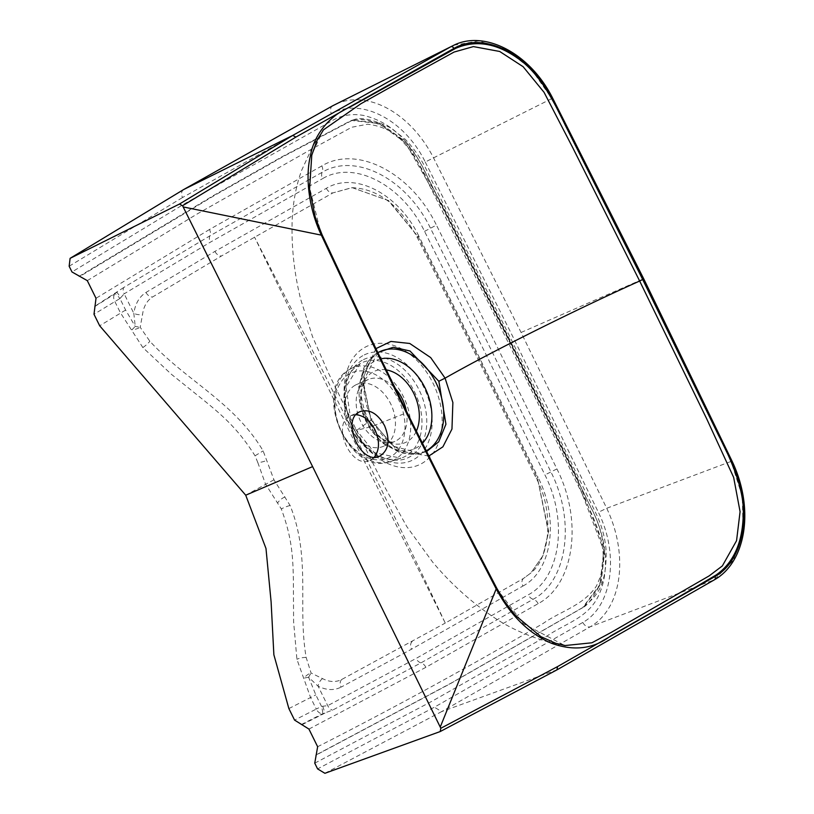 <?xml version="1.0" encoding="UTF-8"?>
<svg xmlns="http://www.w3.org/2000/svg" width="814" height="814" viewBox="0 0 814 814"><rect width="100%" height="100%" fill="white"/><g stroke="black" fill="none" stroke-linecap="round" stroke-linejoin="round"><path stroke-width="0.61" stroke-dasharray="4.07 3.05" d="M374.359 457.132L370.075 460.327C350.966 470.156 330.555 422.761 350.834 415.639L356.094 414.723M444.932 622.374C383.913 492.785 320.523 364.53 254.772 237.617L348.992 430.606L445.278 623.066L523.483 578.439L530.993 572.914L543.253 555.28L548.707 531.613L537.444 478.113L478.327 357.275L418.264 236.966L388.746 200.631L352.187 187.668L332.926 192.887L221.571 255.932L152.686 296.927C147.049 300.468 143.671 306.298 142.552 314.418L140.181 327.259L149.868 341.249C185.979 380.687 234.198 402.035 263.126 450.895L273.952 479.792L290.089 505.463C311.162 557.753 297.395 606.115 306.156 657.468L311.08 673.025L322.548 678.611C329.436 682.163 335.836 682.447 341.748 679.466L445.278 623.066M254.762 237.637L254.477 237.006M364.57 347.517A64.764 45.472 -113.1 0 1 440.995 407.702A64.764 45.472 -113.1 0 1 384.157 461.711A64.764 45.472 -113.1 0 1 346.326 373.178A64.764 45.472 -113.1 0 1 364.57 347.517M301.088 724.653L322.68 713.705L332.56 710.144L420.97 662.881L533.19 599.257C567.358 581.165 575.813 520.919 550.915 471.927L491.168 349.806L430.474 228.235C406.644 178.632 355.362 152.228 322.171 172.293A6.95 4.935 -119 0 0 322.537 178.673C353.744 159.707 402.167 184.697 424.542 231.359L485.205 352.869L544.922 474.918C568.365 520.98 560.429 577.899 528.225 594.851L416.056 658.455L327.727 705.667L321.51 706.379A6.95 0.845 -104.3 0 1 322.68 713.705A6.95 4.945 -117.1 0 1 316.28 709.086L294.566 720.095M406.339 411.029A33.679 23.647 -113.1 0 1 394.831 441.422A33.679 23.647 -113.1 0 1 392.786 442.144A33.679 23.647 -113.1 0 1 359.859 419.739A33.679 23.647 -113.1 0 1 366.432 380.464A33.679 23.647 -113.1 0 1 366.707 380.311A33.679 23.647 -113.1 0 1 368.366 379.477A33.679 23.647 -113.1 0 1 395.177 388.339M355.108 385.266A33.679 23.647 66.9 0 0 348.799 425.905A33.679 23.647 66.9 0 0 383.241 446.377A33.679 23.647 66.9 0 0 384.9 445.553A33.679 23.647 66.9 0 0 391.208 404.904A33.679 23.647 66.9 0 0 356.776 384.432A33.679 23.647 66.9 0 0 355.108 385.266M341.748 679.466A6.95 4.945 -117.6 0 0 341.056 687.148L411.538 649.196L522.914 586.049A6.95 4.935 -120.1 0 1 523.483 578.439L530.901 572.975L542.948 555.697L548.443 532.203L537.444 478.113L536.334 478.439L538.044 477.36L478.886 356.451L418.793 236.07L417.134 237.261L418.264 236.966L388.278 200.529L352.187 187.668M428.754 456.064L397.466 450.63L371.021 420.116L356.552 430.423L328.449 373.026L312.474 336.538L300.58 298.931C294.22 273.056 291.402 247.222 292.124 221.428C292.837 203.093 295.991 186.121 301.567 170.513L312.952 145.859L322.649 130.952L311.864 154.68L309.228 186.152L321.357 235.134M496.581 588.491L523.351 623.687L564.621 645.451L547.537 641.768C525.752 635.317 507.366 626.841 492.389 616.34C470.329 601.353 450.407 583.262 432.621 562.067L406.878 526.689L385.215 487.891L356.552 430.423L371.917 426.444L406.532 412.81L450.753 501.037L496.581 588.481L496.194 588.888M377.716 352.543L363.248 381.593L371.011 419.709L393.07 446.092L420.146 453.388L426.516 451.587M420.146 453.388C414.072 454.181 407.773 453.123 401.261 450.213C396.001 448.667 379.873 436.579 372.008 419.413L371.021 420.116L362.322 379.629L375.844 348.677M321.754 234.747C325.162 243.305 339.021 273.107 363.319 324.135L406.501 413.054M94.526 306.695L115.12 293.742A6.95 1.007 -127.4 0 1 119.933 298.524L120.777 297.619L117.002 292.318L115.12 293.742A6.95 4.925 -122 0 0 114.703 301.241L120.401 312.749L142.837 347.537L171.337 374.237L201.373 398.341C225.57 417.765 239.245 430.83 255.036 455.799L257.804 462.535A6.95 1.699 165.9 0 0 266.89 460.307M257.804 462.535L265.476 484.004L281.298 508.954C291.422 536.385 293.213 554.629 293.396 584.523L293.6 621.621L296.917 659.309L310.592 697.567L316.28 709.086L321.51 706.379L315.812 694.861L308.618 677.258L318.091 686.182C326.414 690.313 334.066 690.638 341.056 687.148M255.036 455.799L263.115 450.895M142.837 347.537A6.95 1.262 137.7 0 0 149.868 341.259M418.793 236.07C398.626 193.874 354.711 171.032 326.343 188.329L214.927 251.394L145.981 292.44C139.357 296.662 135.297 303.612 133.801 313.309L135.246 326.465L131.96 329.772A6.95 2.401 161.9 0 0 140.181 327.259L135.246 326.465L125.631 310.042L119.933 298.524L93.997 314.265M424.542 231.359L436.416 225.112C411.274 172.7 356.858 144.668 321.815 165.924A6.95 4.935 -119 0 1 322.171 172.293L209.91 235.836L123.687 287.525A6.95 4.925 -121.8 0 0 124.176 293.823L210.327 242.185L322.537 178.673M120.777 297.619L124.176 293.823L133.801 313.309A6.95 3.236 -171.9 0 0 142.552 314.418M123.687 287.525L95.482 305.85M145.981 292.44A6.95 4.925 -121.5 0 0 152.686 296.927M326.343 188.329A6.95 4.935 -119 0 0 332.926 192.887L351.953 187.668M453.795 45.258L478.479 40.965L505.748 49.237L531.349 69.271L551.739 98.463L642.816 279.151L731.114 461.406L606.715 508.272L521.082 332.478L433.496 157.784C409.991 111.854 364.855 87.739 332.692 105.789M78.948 276.445L213.685 195.411L281.99 156.776L351.322 120.421L378.866 123.525L405.372 142.684L441.9 206.532L508.404 339.642L576.495 478.978L603.795 550.559L599.867 584.645L582.559 607.763L450.173 683.791L315.629 755.341M314.753 763.176L432.183 701.139L547.853 635.49C565.964 623.076 589.855 617.45 599.582 593.243C609.818 569.831 606.399 536.253 591.239 508.272L508.709 338.929L424.348 170.604C409.493 139.764 389.184 121.378 363.431 115.425C351.475 113.35 340.608 115.354 330.83 121.449L185.948 202.92L71.978 271.957M87.291 280.637L197.497 213.777L309.422 150.346L351.719 127.249L367.613 124.227C392.826 127.035 412.535 144.058 426.729 175.285L509.208 339.906L589.947 505.514C606.064 535.643 608.119 562.657 596.113 586.568C582.793 605.697 560.754 611.08 543.213 623.392C469.129 666.798 393.945 707.905 317.643 746.723M316.768 754.558L451.271 683.038L583.648 607.02L600.936 583.943L604.843 549.877L577.513 478.378L509.503 339.194L443.081 206.257L406.644 142.45L380.179 123.26L352.655 120.136L283.343 156.502L215.038 195.126L80.321 276.149M125.631 310.042L99.684 325.783M332.814 105.718L332.682 105.8A6.95 4.935 -118.6 0 0 331.461 113.848C360.256 96.815 404.558 119.587 425.254 162.017L552.655 98.168M557.214 669.719L441.666 711.609L590.191 626.8L714.316 579.843L733.302 560.408L743.07 531.298L742.327 496.662L731.114 461.406L732.02 461.07M582.814 622.435A6.95 4.925 -120.4 0 0 590.191 626.8C622.201 608.424 628.937 554.883 606.715 508.272L598.371 512.301C619.505 554.497 612.169 606.522 582.814 622.435L434.381 707.203L317.592 768.904M288.868 708.577L315.812 694.861M322.548 678.611A6.95 3.785 -62.9 0 0 318.091 686.182L327.727 705.667A6.95 4.945 -117.2 0 0 332.56 710.144M308.618 677.258A6.95 0.549 118.4 0 1 311.08 673.025A6.95 3.103 -34.9 0 0 304.1 678.072L308.618 677.258M322.751 706.267L324.959 713.084L302.401 724.521M306.156 657.468A6.95 1.984 -9.8 0 0 296.917 659.309M290.089 505.463A6.95 0.906 -21.3 0 0 281.298 508.954M284.981 496.937A6.95 2.432 -39 0 0 277.706 502.798M377.808 352.727A54.782 38.472 66.9 0 0 374.989 354.609A54.782 38.472 66.9 0 0 368.762 420.614A54.782 38.472 66.9 0 0 417.389 453.825A54.782 38.472 66.9 0 0 426.149 450.864M420.177 453.388L411.701 454.334L399.979 452.696L383.129 443.467L370.421 429.243L359.422 400.976L358.791 386.548L363.817 367.887L369.444 359.686L377.228 352.9C375.905 352.991 365.517 363.563 364.255 378.479C362.769 392.083 365.354 405.728 372.008 419.413L371.011 419.709M273.952 479.792L245.716 495.207M321.815 165.924L209.503 229.487A6.95 4.935 -120.1 0 1 209.91 235.836A6.95 4.935 -120.1 0 0 210.327 242.185M214.927 251.394A6.95 4.935 -120.1 0 0 221.571 255.932M308.933 729.079L425.885 667.317L538.156 603.652C574.277 584.594 583.241 520.655 556.908 468.925L497.14 346.744L436.416 225.112M209.503 229.487L96.011 298.28M183.649 189.55C181.359 191.229 180.973 193.895 182.499 197.558L331.461 113.848M69.149 266.229L182.499 197.558M425.254 162.017L512.8 336.599L598.371 512.301M509.503 339.194L508.404 339.642M521.082 332.478L642.816 279.151M362.179 360.307A53.907 37.851 66.9 0 0 369.342 448.89A53.907 37.851 66.9 0 0 426.556 416.473A53.907 37.851 66.9 0 0 362.179 360.307M362.769 355.708A57.916 40.669 66.9 0 0 370.462 450.885A57.916 40.669 66.9 0 0 431.939 416.056A57.916 40.669 66.9 0 0 362.769 355.708M360.124 363.665A51.618 36.243 66.9 0 0 349.725 424.338A51.618 36.243 66.9 0 0 400.895 458.211A51.618 36.243 66.9 0 0 405.799 456.074A51.618 36.243 66.9 0 0 414.702 392.165A51.618 36.243 66.9 0 0 360.429 363.492A51.618 36.243 66.9 0 0 360.124 363.665L346.042 386.904L351.322 423.656L374.389 452.655L400.895 458.211L390.099 461.619A50.509 35.46 66.9 0 0 394.892 459.523A50.509 35.46 66.9 0 0 403.602 396.998A50.509 35.46 66.9 0 0 350.498 368.946A50.509 35.46 66.9 0 0 339.937 428.256A50.509 35.46 66.9 0 0 390.099 461.619C348.555 477.208 310.521 388.186 350.498 368.946L360.164 363.644M522.914 586.049C552.228 570.665 559.279 518.945 538.044 477.36M324.908 773.3L441.666 711.609L434.381 707.203M380.789 358.862A48.179 33.832 66.9 0 0 374.165 361.396A48.179 33.832 66.9 0 0 368.294 425.59A48.179 33.832 66.9 0 0 422.374 443.315M386.141 369.871A38.848 27.279 66.9 0 0 372.792 372.1A38.848 27.279 66.9 0 0 371.042 428.388A38.848 27.279 66.9 0 0 416.341 431.196M425.885 667.317A6.95 4.935 -119 0 0 420.97 662.881A6.95 4.935 -119 0 1 416.056 658.455M538.156 603.652A6.95 4.935 -120.1 0 0 533.19 599.257A6.95 4.935 -120.1 0 1 528.225 594.851M556.908 468.925L544.922 474.918M412.159 641.554A6.95 4.935 -119 0 0 411.538 649.196M390.506 456.888A46.347 32.54 -113.1 0 1 335.154 408.597A46.347 32.54 -113.1 0 1 384.35 380.728A46.347 32.54 -113.1 0 1 390.506 456.888M370.075 460.327L379.66 456.196M350.834 415.639L360.409 411.508M368.366 379.477L356.776 384.432M394.831 441.422L383.241 446.377M351.984 187.678L351.994 187.668C378.225 188.828 399.949 205.362 417.134 237.261L477.208 357.59L536.334 478.449C553.52 509.798 551.292 556.695 530.86 573.036L530.84 573.046M352.706 120.136C360.093 116.707 372.761 119.282 390.71 127.879L405.291 139.347C415.15 149.623 423.097 161.701 429.131 175.559L510.887 338.777L595.838 513.156C601.78 525.386 605.219 538.003 606.155 550.986C606.776 589.051 594.444 597.364 583.638 607.02L582.539 607.773C586.894 605.708 591.768 599.735 597.171 589.855C600.264 584.818 602.228 575.162 603.072 560.866C605.006 535.866 588.115 506.613 572.629 474.257L507.03 340.059L419.932 166.331C408.18 144.007 394.637 133.028 386.925 128.459C372.232 120.248 360.378 117.572 351.363 120.421L352.655 120.136M392.786 442.144L388.573 441.666L383.709 439.723L373.718 431.624L361.447 406.125L360.836 394.821L361.925 388.593L363.899 383.76L366.432 380.464M384.157 461.711C374.379 456.206 366.097 448.565 359.3 438.797L351.048 423.952L345.624 406.552C343.345 395.034 343.579 383.903 346.326 373.178"/><path stroke-width="1.22" d="M356.094 414.723C363.726 415.486 370.004 420.482 374.939 429.711C379.833 440.812 379.639 449.949 374.359 457.132M384.523 425.59L384.523 425.59C390.415 440.171 388.797 450.376 379.68 456.186C360.561 466.056 340.12 418.65 360.419 411.518C369.607 408.842 377.645 413.532 384.523 425.59M99.684 325.783L93.997 314.265L96.011 298.28L87.291 280.637L71.978 271.957L69.149 266.229L70.106 258.333L179.487 204.039L182.57 205.739L312.607 466.615L440.822 728.276L440.201 731.552L324.908 773.3L317.592 768.904L314.753 763.176L317.643 746.723L308.933 729.079L294.566 720.095L288.868 708.577L273.87 654.751L271.103 601.851L265.985 548.483L245.716 495.207L99.684 325.783M557.091 669.8L440.201 731.552L557.091 669.8L714.499 579.751C745.665 562.291 755.016 509.218 732.02 461.07L731.328 461.487L643.06 279.283L552.004 98.657L552.655 98.168C529.802 52.717 484.32 29.976 453.805 45.248L332.814 105.718L183.649 189.55L70.126 258.323M395.177 388.339A33.679 23.647 -113.1 0 1 406.339 411.029M321.754 234.747L321.357 235.134C309.768 211.06 304.69 178.887 310.449 155.688C314.336 132.733 331.97 114.408 349.593 107.265L455.769 48.311C475.62 39.764 496.296 43.091 517.775 58.303C539.082 72.873 552.96 99.43 565.404 125.458L642.684 279.497L718.66 435.571C730.453 458.089 744.657 489.814 743.233 514.489C742.653 542.612 733.628 562.769 716.137 574.959C681.125 595.797 645.166 616.137 610.815 635.815C593.711 648.941 573.911 651.414 551.404 643.233C528.734 633.424 510.337 615.303 496.194 588.868L496.581 588.481M642.684 279.497L639.662 281.023L572.517 147.242L544.067 92.328L523.127 66.707L499.684 51.465L473.392 46.591L454.07 52.055L406.583 78.175L360.907 103.734L323.484 129.833L316.921 140.659L311.772 155.209L309.564 189.438L315.252 217.226L322.049 234.686L363.777 323.646L407.132 412.617L451.801 501.739L496.866 588.41L504.7 601.587L515.242 615.282L540.923 636.66L555.748 643.294L565.15 645.533L591.91 642.785L611.355 632.336L709.177 575.874L722.354 565.923L736.558 540.689L740.079 511.691L733.648 477.38L706.572 418.549L639.662 281.023C579.222 308.18 495.512 349.511 445.075 378.144L452.869 402.513L451.963 429.039L442.897 446.825L428.754 456.064M564.621 645.451L565.15 645.533M183.16 206.929L321.357 235.144L363.278 324.389L406.501 413.054L450.702 501.282L496.194 588.888L440.232 727.085M426.516 451.587L438.705 441.849L445.93 424.216L438.848 381.257L409.991 350.987L393.315 347.242L377.716 352.543M375.844 348.677L390.923 341.432L409.757 343.477L430.677 357.58L445.075 378.144L438.848 381.257M552.004 98.657C530.087 54.273 483.862 30.851 453.897 48.453A2.778 1.974 -118.5 0 0 450.834 46.734L453.795 45.258M453.897 48.453L295.869 137.098L292.786 135.409L450.834 46.734L332.692 105.789M312.607 466.615L245.716 495.207M426.149 450.864A54.782 38.472 66.9 0 0 436.07 382.875A54.782 38.472 66.9 0 0 378.103 352.554A54.782 38.472 66.9 0 0 377.808 352.727M179.487 204.039L292.786 135.409L183.649 189.55L70.33 258.201M295.869 137.098L182.57 205.739M714.916 576.577A2.778 1.974 -120.5 0 1 714.519 579.741A2.778 1.974 -120.5 0 1 714.316 579.843L556.939 669.871L557.559 666.595L714.916 576.577C745.359 559.951 753.265 505.86 731.328 461.487M422.374 443.315A48.179 33.832 66.9 0 0 425.04 387.881A48.179 33.832 66.9 0 0 380.789 358.862M416.341 431.196A38.848 27.279 66.9 0 0 413.817 393.467A38.848 27.279 66.9 0 0 386.141 369.871M440.822 728.276L557.559 666.595M323.484 129.833L322.67 130.932M332.682 105.8L183.567 189.601M732.02 461.07L643.732 278.836L552.655 98.168"/></g></svg>
